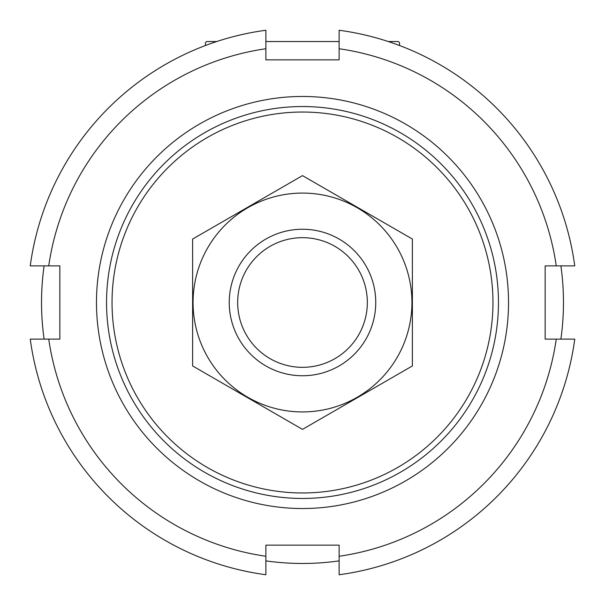 <?xml version="1.0" encoding="UTF-8"?>
<svg xmlns="http://www.w3.org/2000/svg" width="605" height="605" viewBox="0 0 605 605"><rect width="100%" height="100%" fill="white"/><g stroke="black" fill="none" stroke-linecap="round" stroke-linejoin="round"><path stroke-width="0.91" d="M112.038 302.5A190.462 190.462 0 0 1 397.727 137.554A190.462 190.462 0 0 1 397.727 467.446A190.462 190.462 0 0 1 112.038 302.5M106.548 302.5A195.952 195.952 0 0 1 400.48 132.797A195.952 195.952 0 0 1 400.48 472.202A195.952 195.952 0 0 1 106.548 302.5M96.475 302.5A206.025 206.025 0 0 1 405.516 124.078A206.025 206.025 0 0 1 405.516 480.922A206.025 206.025 0 0 1 96.475 302.5M388.274 41.533L397.727 41.533A1.83 1.83 0 0 1 399.565 43.363L399.565 45.519M207.273 41.533L216.726 41.533L207.273 41.533A1.83 1.83 0 0 0 205.435 43.363L205.435 45.519L205.435 43.363M265.875 41.533L339.125 41.533M560.888 265.875A260.967 260.967 0 0 1 560.888 339.125M339.125 560.888A260.967 260.967 0 0 1 265.875 560.888M44.112 339.125A260.967 260.967 0 0 1 44.112 265.875M265.875 556.26A256.391 256.391 0 0 1 48.74 339.125L30.25 339.125A274.7 274.7 0 0 0 265.875 574.75L265.875 545.15L339.125 545.15L339.125 574.75A274.7 274.7 0 0 0 574.75 339.125L556.26 339.125A256.391 256.391 0 0 1 339.125 556.26M48.74 265.875A256.391 256.391 0 0 1 265.875 48.74L265.875 30.25A274.7 274.7 0 0 0 30.25 265.875L59.85 265.875L59.85 339.125L48.74 339.125M339.125 48.74A256.391 256.391 0 0 1 556.26 265.875L574.75 265.875A274.7 274.7 0 0 0 339.125 30.25L339.125 59.85L265.875 59.85L265.875 48.74M556.26 339.125L545.15 339.125L545.15 265.875L556.26 265.875M367.333 302.5A64.833 64.833 0 0 1 270.087 358.644A64.833 64.833 0 0 1 270.087 246.356A64.833 64.833 0 0 1 367.333 302.5M375.75 302.5A73.25 73.25 0 0 1 265.875 365.942A73.25 73.25 0 0 1 265.875 239.058A73.25 73.25 0 0 1 375.75 302.5M412.383 365.942L412.383 239.058L302.5 175.624L192.617 239.058L192.617 365.942L302.5 429.376L412.383 365.942M302.5 193.078A109.422 109.422 0 0 0 207.734 357.215A109.422 109.422 0 0 0 397.266 357.215A109.422 109.422 0 0 0 302.5 193.078"/></g></svg>
